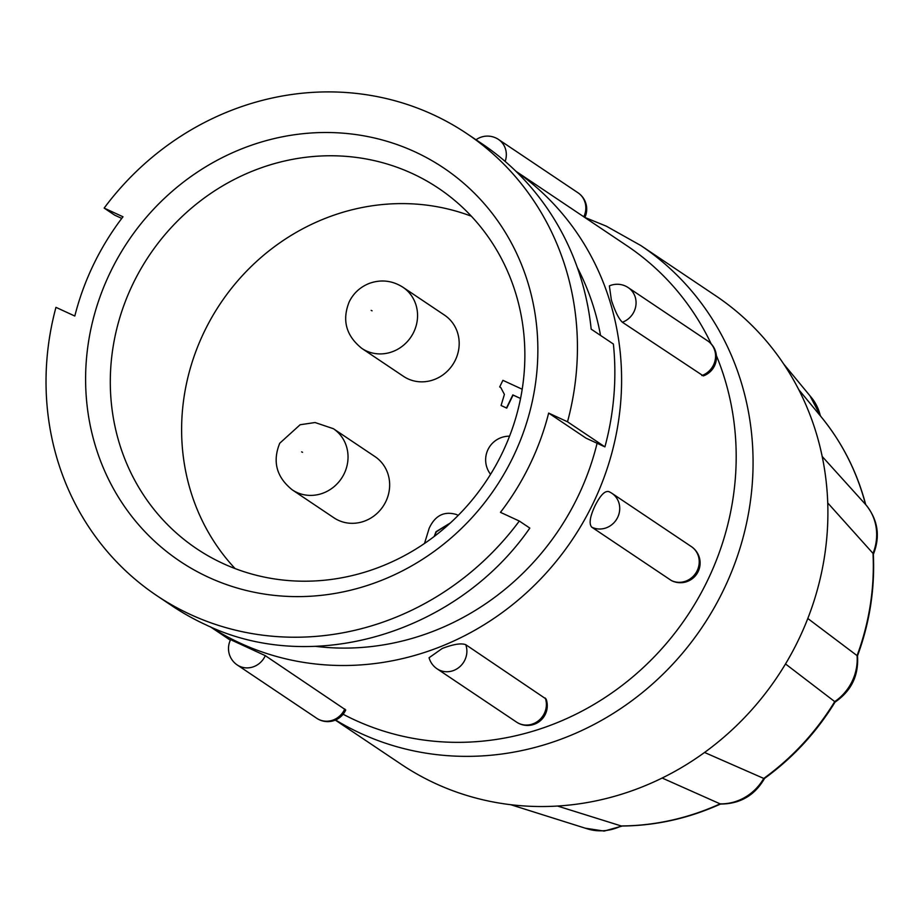 <?xml version="1.0" encoding="UTF-8"?>
<svg xmlns="http://www.w3.org/2000/svg" width="923" height="923" viewBox="0 0 923 923"><rect width="100%" height="100%" fill="white"/><g stroke="black" fill="none" stroke-linecap="round" stroke-linejoin="round"><path stroke-width="1.38" d="M402.889 287.215L444.517 315.124A36.851 34.416 123.8 0 1 455.304 360.166A36.851 34.416 123.8 0 1 403.466 376.33L361.851 348.409C346.021 335.718 341.822 320.154 349.252 301.74C353.636 292.983 360.443 286.822 369.661 283.257C381.268 279.254 392.356 280.569 402.889 287.215A36.851 34.416 123.8 0 1 413.677 332.257A36.851 34.416 123.8 0 1 361.851 348.409M450.309 522.995L436.233 531.89L434.548 536.194M501.085 405.497L506.485 407.989L512.83 394.917L520.56 398.482L513.073 395.079L506.727 408.139L501.085 405.497L504.408 394.421L500.82 387.614L499.689 386.933L502.897 380.334L522.199 389.241M500.935 387.695L499.689 386.933M471.388 216.236A217.043 202.76 -56.2 0 0 220.505 303.379A217.043 202.76 -56.2 0 0 235.088 568.568M333.376 428.699L374.992 456.608A36.851 34.416 123.8 0 1 385.779 501.651A36.851 34.416 123.8 0 1 333.953 517.815L292.326 489.894C276.496 477.203 272.297 461.638 279.738 443.225L300.137 424.742L315.043 422.526L333.376 428.699A36.851 34.416 123.8 0 1 344.152 473.741A36.851 34.416 123.8 0 1 292.326 489.894M412.246 173.512A217.043 202.76 -56.2 0 0 140.688 269.216A217.043 202.76 -56.2 0 0 196.691 548.735A217.043 202.76 -56.2 0 0 222.904 563.457A217.043 202.76 -56.2 0 0 494.474 467.753A217.043 202.76 -56.2 0 0 438.471 188.234A217.043 202.76 -56.2 0 0 412.246 173.512M415.015 151.868A236.773 221.197 -56.2 0 0 110.552 271.777A236.773 221.197 -56.2 0 0 208.46 577.256A236.773 221.197 -56.2 0 0 512.911 457.346A236.773 221.197 -56.2 0 0 415.015 151.868M424.511 543.451L429.16 528.302C435.137 515.426 444.263 510.846 456.527 514.549L458.189 515.392M450.389 522.914L436.002 531.729L434.191 536.471M548.654 413.089A256.502 239.622 123.8 0 1 500.462 512.346L519.314 521.045A278.204 259.905 -56.2 0 1 190.38 614.476A278.204 259.905 -56.2 0 1 156.772 595.612A278.204 259.905 -56.2 0 1 55.957 307.347L74.809 316.035A256.502 239.622 123.8 0 1 123.001 216.778L104.161 208.09A278.204 259.905 -56.2 0 1 466.692 133.512A278.204 259.905 -56.2 0 1 567.507 421.788L548.654 413.089L586.07 438.183L604.923 446.882L567.507 421.788M156.772 595.612L171.978 605.811A278.204 259.905 -56.2 0 0 205.587 624.675A278.204 259.905 -56.2 0 0 205.598 624.675C312.228 676.421 456.943 633.305 529.825 528.094L519.314 521.045M315.366 646.319A256.502 239.622 -56.2 0 0 597.089 443.259M600.55 335.441A256.502 239.622 -56.2 0 0 577.302 267.474M121.755 218.416L114.671 215.14L104.161 208.09M604.923 446.882A278.204 259.905 -56.2 0 0 613.391 344.048L591.182 329.153A278.204 259.905 -56.2 0 0 481.887 143.7L466.692 133.512M210.525 626.867A274.258 256.213 -56.2 0 0 240.038 643.077A274.258 256.213 -56.2 0 0 582.009 524.195A274.258 256.213 -56.2 0 0 516.084 171.436M465.757 644.692C461.212 642.95 453.355 644.208 442.198 648.488L429.057 657.753A19.729 19.729 0 0 0 437.052 668.794A19.729 18.437 -56.2 0 0 453.804 670.41A19.729 18.437 -56.2 0 0 465.977 645.339A19.729 18.437 -56.2 0 0 465.757 644.692L546.104 699.034A19.729 19.729 0 0 1 516.557 722.109A19.729 18.437 -56.2 0 0 533.309 723.724A19.729 18.437 -56.2 0 0 545.481 698.653A19.729 18.437 -56.2 0 0 545.262 698.019M609.376 285.888L611.372 300.067C615.006 311.305 618.664 318.689 622.344 322.231L703.326 375.903A19.729 19.729 0 0 0 707.71 340.922L628.217 287.607A19.729 19.729 0 0 0 609.376 285.888M608.88 491.682C605.015 490.448 600.4 495.143 595.035 505.758C589.959 516.649 588.839 523.768 591.678 527.114L671.436 580.579A19.729 19.729 0 0 0 698.134 571.614A19.729 19.729 0 0 0 691.373 546.612L611.88 493.286A19.729 18.437 -56.2 0 0 609.492 491.947M343.114 714.24A274.258 256.213 -56.2 0 0 354.617 719.917A274.258 256.213 -56.2 0 0 651.638 659.484A274.258 256.213 -56.2 0 0 716.386 355.586M711.183 343.887A274.258 256.213 -56.2 0 0 627.005 245.783L515.922 171.274M344.787 708.979A19.729 18.437 -56.2 0 1 344.487 709.625A19.729 18.437 -56.2 0 1 319.116 719.617A19.729 18.437 -56.2 0 1 316.739 718.279A19.729 19.729 0 0 0 345.733 709.949L265.282 655.653L231.777 640.204M335.314 720.102L401.274 764.336A282.15 263.586 -56.2 0 0 435.356 783.465A282.15 263.586 -56.2 0 0 515.461 805.225A282.15 263.586 -56.2 0 0 680.032 768.444A282.15 263.586 -56.2 0 0 798.164 640.574A282.15 263.586 -56.2 0 0 824.712 470.488A282.15 263.586 -56.2 0 0 749.557 323.119A282.15 263.586 -56.2 0 0 715.579 295.683L640.758 245.495L606.261 226.135L584.882 217.447M704.549 752.464L763.748 778.435A249.637 233.219 -56.2 0 0 834.727 701.607L785.508 663.96M807.81 618.502L857.063 655.618A249.637 233.219 -56.2 0 0 873.02 553.408L873.343 554.296C874.958 588.92 869.674 622.806 857.467 655.953L857.063 655.618A48.711 45.504 -56.2 0 1 834.727 701.607L835.073 702.068C816.52 732.274 793.019 757.714 764.567 778.401L763.748 778.435A48.711 45.504 -56.2 0 1 720.113 803.852L720.367 804.048C740.038 804.014 754.772 795.453 764.567 778.389M720.621 803.991C688.846 818.366 655.941 825.716 621.906 826.027L621.214 825.958A249.637 233.219 -56.2 0 0 720.113 803.852L662.149 778.031M557.527 806.044L621.214 825.958A48.711 45.504 -56.2 0 1 587.224 828.808L510.765 804.718M873.343 554.296L873.32 554.435C880.542 536.275 877.981 519.626 865.636 504.489L865.52 504.408A249.637 233.219 -56.2 0 0 820.997 416.642C842.134 442.44 857.052 471.791 865.739 504.708M822.197 456.481L865.52 504.408A48.711 45.504 -56.2 0 1 873.02 553.408L827.746 502.954M820.351 415.858A48.711 45.504 -56.2 0 0 811.305 397.421L783.696 364.008M371.161 310.382L372.073 310.809L371.161 310.382M301.636 451.878L302.548 452.293L301.636 451.878M701.849 375.546A19.729 18.437 -56.2 0 0 702.495 375.303A19.729 18.437 -56.2 0 0 714.667 350.244A19.729 18.437 -56.2 0 0 707.71 340.922M622.344 322.231A19.729 18.437 -56.2 0 0 622.99 321.989A19.729 18.437 -56.2 0 0 635.162 296.918A19.729 18.437 -56.2 0 0 628.217 287.607M671.183 580.429A19.729 18.437 -56.2 0 0 671.782 580.717A19.729 18.437 -56.2 0 0 697.153 570.726A19.729 18.437 -56.2 0 0 691.373 546.612M591.678 527.114A19.729 18.437 -56.2 0 0 592.278 527.402A19.729 18.437 -56.2 0 0 617.649 517.411A19.729 18.437 -56.2 0 0 611.88 493.286A19.729 19.729 0 0 0 608.453 491.451M583.798 216.801A19.729 18.437 -56.2 0 0 577.971 192.769L498.478 139.442A19.729 18.437 -56.2 0 0 496.089 138.104M505.146 161.421A19.729 18.437 -56.2 0 0 498.478 139.442A19.729 19.729 0 0 0 476.026 139.765M316.739 718.279L237.234 664.952A19.729 18.437 -56.2 0 0 239.622 666.291A19.729 18.437 -56.2 0 0 264.993 656.299A19.729 18.437 -56.2 0 0 265.282 655.653M335.568 719.998A282.15 263.586 -56.2 0 0 360.524 733.289A282.15 263.586 -56.2 0 0 713.56 608.868A282.15 263.586 -56.2 0 0 640.758 245.495M509.554 436.175A23.675 23.675 0 0 0 490.563 474.307M584.859 217.516A19.729 19.729 0 0 0 577.971 192.769M516.557 722.109L437.052 668.794M230.75 639.397A19.729 19.729 0 0 0 237.234 664.952M230.346 640.204L210.329 626.786M820.997 416.642L798.741 389.621M820.812 416.423L809.921 395.736M585.205 828.173L604.092 831.081L622.264 826.027M835.038 702.115C851.341 690.946 858.828 675.498 857.502 655.78"/></g></svg>
